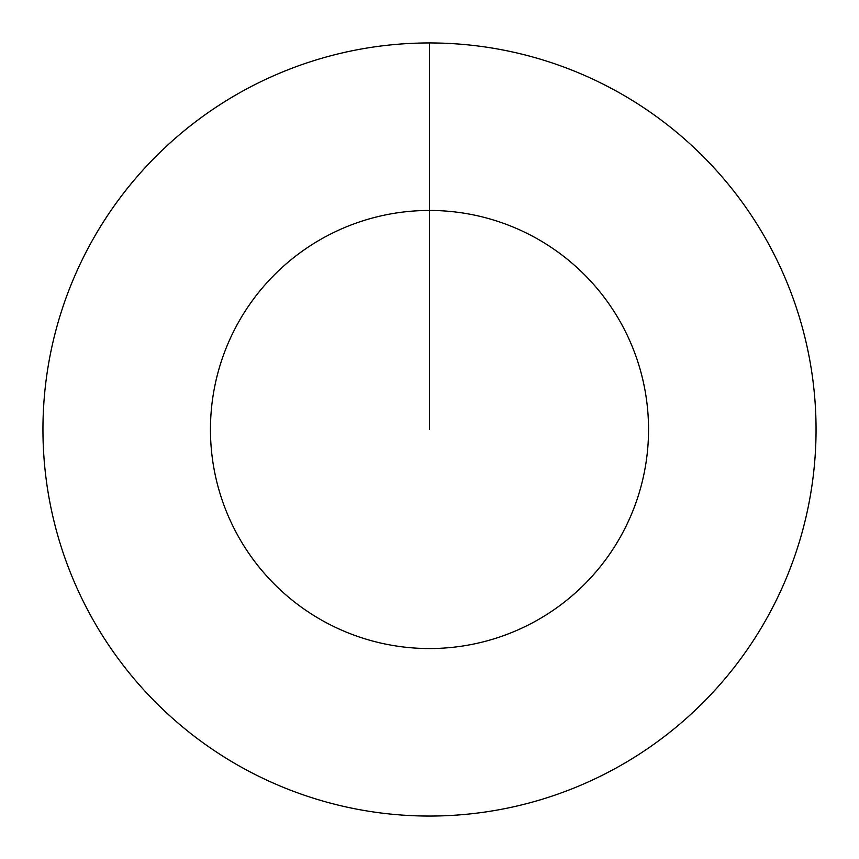 <?xml version="1.0" encoding="UTF-8"?>
<svg xmlns="http://www.w3.org/2000/svg" width="859" height="859" viewBox="0 0 859 859"><rect width="100%" height="100%" fill="white"/><g stroke="black" fill="none" stroke-linecap="round" stroke-linejoin="round"><path stroke-width="1.29" d="M429.5 429.5L429.5 210.455A219.045 219.045 0 0 1 648.545 429.5A219.045 219.045 0 0 1 429.5 648.545A219.045 219.045 0 0 1 210.455 429.5A219.045 219.045 0 0 1 429.5 210.455L429.5 42.95A386.55 386.55 0 0 1 816.05 429.5A386.55 386.55 0 0 1 429.5 816.05A386.55 386.55 0 0 1 42.95 429.5A386.55 386.55 0 0 1 429.5 42.95"/></g></svg>
